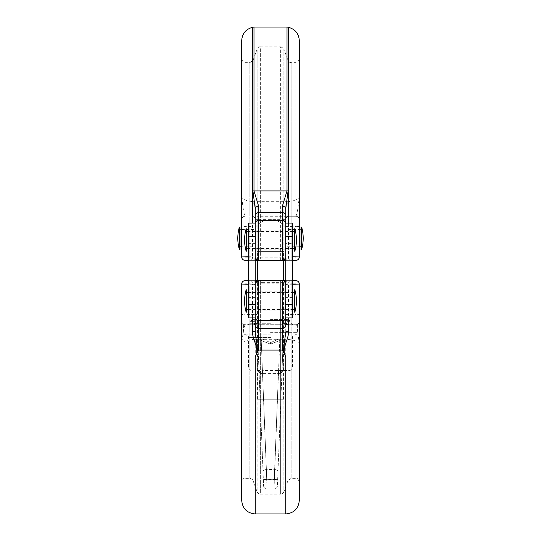 <?xml version="1.0" encoding="UTF-8"?>
<svg xmlns="http://www.w3.org/2000/svg" width="541" height="541" viewBox="0 0 541 541"><rect width="100%" height="100%" fill="white"/><g stroke="black" fill="none" stroke-linecap="round" stroke-linejoin="round"><path stroke-width="0.41" stroke-dasharray="2.71 2.03" d="M246.784 312.177L246.784 289.814M294.216 312.177L294.216 289.814M246.141 312.177L246.141 289.814M294.859 312.177L294.859 289.814M246.784 300.992L246.784 292.525L246.784 300.992M294.859 228.823L294.859 251.186M294.216 228.823L294.216 251.186M246.784 228.823L246.784 251.186M246.141 228.823L246.141 251.186M246.784 240.008L246.784 231.534L246.784 240.008M248.475 317.939L248.475 223.061M255.251 317.357L255.251 332.167M255.251 223.061L255.251 223.643M239.365 227.132L239.365 249.496M240.008 227.132L240.008 249.496M253.898 238.31L253.898 246.784L253.898 238.31M300.992 227.132L300.992 249.496M287.102 238.31L287.102 246.784L287.102 238.31M301.635 227.132L301.635 249.496M283.545 399.258L257.455 399.258L283.545 399.258L283.545 280.664M283.545 260.336L283.545 251.619L270.5 251.619L283.545 251.619A18.637 18.637 0 0 0 285.749 249.029L285.749 238.31L285.749 249.029M255.251 249.029L255.251 238.31L255.251 249.029A18.637 18.637 0 0 0 257.455 251.619L270.5 251.619L257.455 251.619L257.455 260.336M257.455 399.258L257.455 280.664M255.251 238.31L255.251 227.599L255.251 238.31M292.525 260.336L291.146 260.336L291.146 62.628A3.388 3.388 0 0 1 287.961 60.396L287.961 257.022L283.849 257.016L287.961 257.022L287.961 60.396L283.849 49.103L283.849 257.016L280.664 257.151L283.849 257.016A3.388 3.185 90 0 0 287.034 260.336L285.749 260.336M258.639 260.336A3.388 3.388 0 0 1 255.251 256.948A3.388 3.388 0 0 1 251.863 260.336L245.087 260.336L245.087 257.164L249.854 257.164L249.854 62.628L249.854 257.164L245.087 257.164L245.087 62.628L245.087 260.336L249.854 260.336L249.854 257.164L249.854 260.336L253.966 260.336A3.388 3.185 90 0 0 257.151 257.016L253.039 257.022L257.151 257.016A3.388 3.185 90 0 1 253.966 260.336L253.222 260.336A3.388 0.676 -90 0 1 252.539 256.759L255.251 256.948L255.251 236.62M241.699 40.602L241.699 59.239C243.132 62.357 244.262 63.486 245.087 62.628L249.854 62.628L253.039 60.396L253.039 257.022L253.039 60.396L257.151 49.103L257.151 257.016L260.336 257.151L257.151 257.016L257.151 49.103C259.139 46.945 260.201 46.201 260.336 46.871L260.336 257.151L280.664 257.151L260.336 257.151L260.336 46.871L280.664 46.871L280.664 257.151L280.664 46.871C283.477 48.102 284.539 48.846 283.849 49.103L283.849 257.016A3.388 3.185 90 0 0 287.034 260.336L291.146 260.336A3.388 3.185 90 0 1 287.961 257.022L291.146 257.164L291.146 260.336A3.388 3.185 90 0 1 287.961 257.022L295.913 257.164L295.913 62.628L295.913 257.164L291.146 257.164L291.146 62.628L295.913 62.628C296.711 63.5 297.841 62.371 299.301 59.239L299.301 256.948L299.301 59.239M254.081 238.31L254.081 247.122L254.081 238.31M241.699 238.31L241.699 247.122L241.699 238.31M299.301 238.31L299.301 247.122L299.301 238.31M286.919 238.31L286.919 247.122L286.919 238.31M292.525 317.939L292.525 243.396L285.749 243.396L285.749 223.061L285.749 256.948L292.525 256.779M285.411 240.008L285.411 231.196L285.411 240.008M255.589 240.008L255.589 231.196L255.589 240.008M285.749 317.357L285.749 304.38M292.525 243.396L292.525 223.061M241.699 481.76L241.699 284.052L241.699 481.76C243.132 478.643 244.262 477.514 245.087 478.372L245.087 283.836L245.087 478.372L249.854 478.372L249.854 280.664L249.854 478.372A3.388 3.388 0 0 1 253.039 480.604L253.039 283.978L257.151 283.984L253.039 283.978L253.039 480.604L257.151 491.897L257.151 283.984L260.336 283.849L257.151 283.984A3.388 3.185 -90 0 0 256.231 281.672A3.388 3.185 -90 0 1 257.151 283.984L257.151 491.897A3.388 3.388 0 0 0 260.336 494.129L260.336 283.849L283.849 283.984L280.664 283.849L280.664 494.129L260.336 494.129L260.336 280.664L287.034 280.664L260.336 280.664L260.336 283.849L280.664 283.849L280.664 280.664L280.664 494.129A3.388 3.388 0 0 0 283.849 491.897L283.849 283.984L287.961 283.978L283.849 283.984A3.388 3.185 -90 0 1 284.769 281.672A3.388 3.185 -90 0 0 283.849 283.984L283.849 491.897L287.961 480.604L287.961 283.978L287.961 480.604L291.146 478.372L291.146 280.664L287.034 280.664L292.525 280.664L291.146 280.664L291.146 283.836L295.913 283.836L295.913 478.372L295.913 283.836L291.146 283.836L291.146 478.372L295.913 478.372C296.752 477.52 297.881 478.65 299.301 481.76L299.301 284.052L299.301 481.76M251.863 319.63L253.56 319.63L251.863 319.63L250.172 321.327L254.858 321.327L250.172 321.327L250.172 323.018L254.858 323.018L250.172 323.018A1.697 1.697 0 0 1 248.475 324.715L253.56 324.715L248.475 324.715M255.251 304.38L255.251 256.948A3.388 3.388 0 0 1 251.863 260.336L295.913 260.336A3.388 3.388 0 0 0 299.301 256.948L299.301 40.602M285.411 300.992L285.411 309.804L285.411 300.992M255.589 300.992L255.589 309.804L255.589 300.992M285.749 236.62L285.749 256.948L255.251 256.948A3.388 3.388 0 0 1 251.863 260.336A3.388 3.388 0 0 0 255.251 256.948M299.301 500.398L299.301 284.052A3.388 3.388 0 0 0 295.913 280.664L287.44 280.664A1.697 1.697 0 0 0 285.749 282.361L285.749 243.396M255.251 280.664L245.087 280.664A3.388 3.388 0 0 0 241.699 284.052L241.699 500.398M284.052 282.287A0.845 0.778 180 0 1 284.897 281.516L284.897 290.828L284.052 290.828L284.052 282.219L284.052 323.085A0.845 0.778 180 0 0 284.897 323.863L284.897 290.828L295.913 290.828L295.913 314.551L284.052 314.551L284.052 323.085M284.052 290.828L284.052 314.551M256.948 283.065L256.948 323.16L256.948 322.314L256.103 322.314L256.103 283.065L255.251 282.361L255.251 323.018L255.251 282.402L254.547 281.063L256.103 281.374L256.103 283.065L256.948 283.065L256.948 322.314M282.361 280.664L253.56 280.664L256.103 281.516L256.103 314.551L245.087 314.551L245.087 290.828L256.948 290.828M262.027 280.664L262.027 282.361L255.251 282.361A1.697 1.697 0 0 0 253.56 280.664A1.697 1.697 0 0 1 255.251 282.361A1.697 1.697 0 0 0 253.56 280.664L245.087 280.664A3.388 3.388 0 0 0 241.699 284.052A3.388 3.388 0 0 1 245.087 280.664L245.087 283.836L249.854 283.836L245.087 283.836L245.087 280.664A3.388 3.388 0 0 0 241.699 284.052A3.388 3.388 0 0 1 245.087 280.664L245.087 290.828L241.699 290.828M255.251 513.95L255.251 339.295C246.277 339.741 241.759 341.662 241.699 345.043C242.713 334.128 243.842 327.346 245.087 324.715L295.913 324.715L245.087 324.715A3.388 3.388 -118.4 0 1 241.699 321.327A3.388 3.388 0 0 0 245.087 324.715L245.087 314.551L241.699 314.551M253.966 280.664L249.854 280.664L253.966 280.664A3.388 3.185 -90 0 1 256.231 281.672A3.388 3.185 -90 0 0 253.966 280.664M284.052 282.219L284.897 281.374L287.44 280.718L285.749 280.664L292.525 280.664M285.749 317.939A1.697 1.697 0 0 0 287.44 319.63L285.749 321.327L286.142 321.327L286.142 323.018L290.828 323.018L286.142 323.018L286.142 321.327L290.828 321.327L286.142 321.327L287.44 319.63L289.137 319.63L287.44 319.63A1.697 1.697 0 0 1 285.749 317.939L285.749 323.018A1.697 1.697 0 0 0 287.44 324.715A1.697 1.697 0 0 1 285.749 323.018A1.697 1.697 0 0 0 287.44 324.715A1.697 1.697 0 0 1 285.749 323.018L254.858 323.018L254.858 321.327L253.56 319.63A1.697 1.697 0 0 0 255.251 317.939A1.697 1.697 0 0 1 253.56 319.63L254.858 321.327L254.858 323.018A1.697 1.305 -90 0 1 253.56 324.715A1.697 1.697 0 0 0 255.251 323.018L254.858 323.018A1.697 1.305 -90 0 1 253.56 324.715A1.697 1.697 0 0 0 255.251 323.018A1.697 1.697 0 0 1 253.56 324.715A1.697 1.697 0 0 0 255.251 323.018A1.697 1.697 0 0 1 253.56 324.715A1.697 1.697 0 0 0 255.251 323.018M285.749 300.992L285.749 310.142L285.749 300.992M252.539 317.939L252.539 284.241L248.475 284.221M255.251 324.715L255.251 339.295L285.749 339.295C294.723 339.741 299.241 341.662 299.301 345.043C298.287 334.128 297.158 327.346 295.913 324.715A3.388 3.388 0 0 0 299.301 321.327A3.388 3.388 0 0 1 295.913 324.715L295.913 314.551L299.301 314.551M292.525 284.221L288.461 284.241L288.461 317.939M255.251 284.431L252.539 284.241L255.251 281.117M299.301 284.052L295.913 283.836L295.913 280.664L295.913 283.836L299.301 284.052A3.388 3.388 0 0 0 295.913 280.664L295.913 290.828L299.301 290.828M285.749 281.117L288.461 284.241L285.749 284.431M262.027 324.715L262.027 282.361L285.749 282.361A1.697 1.697 0 0 1 287.44 280.664A1.697 1.697 0 0 0 285.749 282.361L285.749 323.018A1.697 1.697 0 0 0 287.44 324.715L287.44 323.863L286.541 324.005L284.897 322.747L284.897 324.005L287.44 323.863L284.897 322.747L284.897 322.314L284.052 322.314M256.948 314.551L256.103 314.551L256.103 324.005L256.103 322.747L254.459 324.005L253.56 323.863L255.251 322.97L254.398 324.005M287.44 280.718A1.697 1.684 -0 0 0 285.749 282.402L284.897 283.065L284.897 322.314L285.749 322.314M255.251 322.314L256.103 322.314L256.103 322.747L255.251 322.97M253.56 280.718A1.697 1.684 180 0 1 255.251 282.402M287.034 280.664A3.388 3.185 -90 0 0 284.769 281.672A3.388 3.185 -90 0 1 287.034 280.664M292.525 300.992L292.525 309.804L292.525 300.992M285.749 226.449L295.913 226.449L295.913 250.172L289.137 250.172L289.137 216.285L283.585 216.285L295.913 216.285L289.137 216.285A3.388 3.388 0 0 0 285.749 219.673L285.749 256.948L285.749 219.673A3.388 3.388 0 0 1 289.137 216.285A3.388 3.388 0 0 0 285.749 219.673L282.044 219.673A3.388 1.535 90 0 1 283.585 216.285L257.415 216.285A3.388 1.535 90 0 1 258.956 219.673L262.027 219.653L262.027 260.336M260.336 260.336L280.664 260.336L260.336 260.336L260.336 257.151L260.336 260.336M255.251 260.336L253.222 260.336M241.699 59.239L241.699 256.948A3.388 3.388 0 0 0 245.087 260.336A3.388 3.388 0 0 1 241.699 256.948A3.388 3.388 0 0 0 245.087 260.336L245.087 226.449L251.863 226.449L251.863 250.172L241.699 250.172M262.027 216.265L262.027 219.653L282.044 219.673M285.749 238.31L285.749 227.599L285.749 238.31M255.251 240.008L255.251 249.151L255.251 240.008M248.475 256.779L252.539 256.759L252.539 223.061M252.539 27.32L252.539 201.604C245.249 200.752 241.631 198.872 241.699 195.957C242.713 206.872 243.842 213.654 245.087 216.285A3.388 3.388 0 0 0 241.699 219.673A3.388 3.388 0 0 1 245.087 216.285L245.087 226.449L241.699 226.449M299.301 226.449L295.913 226.449L295.913 216.285A3.388 3.388 0 0 1 299.301 219.673A3.388 3.388 61.6 0 0 295.913 216.285C297.158 213.654 298.287 206.872 299.301 195.957C299.369 198.872 295.751 200.752 288.461 201.604L288.461 27.32M252.539 201.604L255.251 205.621L253.993 201.705L253.993 27.05M287.007 27.05L287.007 201.705L285.749 205.621L288.461 201.604M252.924 27.219L252.965 202.726M288.035 202.726L288.076 27.219M288.461 223.061L288.461 256.759A3.388 0.676 90 0 1 287.778 260.336M295.913 260.336A3.388 3.388 0 0 0 299.301 256.948A3.388 3.388 0 0 1 295.913 260.336L295.913 250.172L299.301 250.172M285.749 256.948A3.388 3.388 0 0 0 289.137 260.336A3.388 3.388 0 0 1 285.749 256.948A3.388 3.388 0 0 0 289.137 260.336L289.137 250.172L285.749 250.172M258.956 219.673L255.251 219.673A3.388 3.388 0 0 0 251.863 216.285A3.388 3.388 0 0 1 255.251 219.673A3.388 3.388 0 0 0 251.863 216.285L251.863 226.449L255.251 226.449M300.992 238.31L300.992 229.837L300.992 238.31M255.251 300.992L255.251 309.804L255.251 300.992M248.475 240.008L248.475 248.813L248.475 240.008M248.475 300.992L248.475 309.804L248.475 300.992M262.473 339.065A3.388 0.987 -51.2 0 1 261.235 340.546L270.5 344.144L261.235 340.546C258.084 335.981 257.59 344.333 258.037 346.889L263.595 485.791L258.037 346.889C257.597 344.346 258.064 335.988 261.235 340.546A3.388 0.987 -51.2 0 0 262.473 339.065L270.5 342.663L278.527 339.065L270.5 342.663L262.473 339.065C257.712 334.534 256.069 343.041 256.765 347.024L257.489 367.914L256.765 347.024C256.069 343.062 257.712 334.527 262.473 339.065M281.056 373.567A3.388 2.549 90 0 1 283.599 370.457L289.983 370.457L278.514 370.457L283.599 370.457L284.235 347.024L283.599 370.457A3.388 2.549 90 0 0 281.056 373.567L278.514 373.581L281.056 373.567L281.969 371.728L282.963 346.889L277.405 485.791L282.963 346.889L281.969 371.728L281.056 373.567M262.486 370.457L262.486 373.581L259.944 373.567L262.486 373.581L262.486 370.457L278.514 370.457L262.486 370.457M279.765 340.546A3.388 0.987 -128.8 0 1 278.527 339.065C283.288 334.534 284.931 343.041 284.235 347.024C284.931 343.062 283.288 334.527 278.527 339.065A3.388 0.987 -128.8 0 0 279.765 340.546L270.5 344.144L279.765 340.546C282.916 335.981 283.41 344.333 282.963 346.889C283.403 344.346 282.936 335.988 279.765 340.546L274.023 489.044L266.977 489.044L266.395 469.568L266.977 489.044A3.388 3.388 0 0 1 263.595 485.791A3.388 3.388 0 0 0 266.977 489.044A3.388 3.388 0 0 1 263.595 485.791A3.388 3.388 0 0 0 266.977 489.044A3.388 3.388 0 0 1 263.595 485.791A3.388 3.388 0 0 0 266.977 489.044L274.023 489.044L274.605 469.568L266.395 469.568L261.235 340.546L266.395 469.568A3.388 1.481 177.7 0 0 263.007 471.184A3.388 1.481 177.7 0 1 266.395 469.568L274.605 469.568L279.765 340.546M270.5 334.879L245.932 334.879L270.5 334.879M270.5 319.63L287.968 319.63L270.5 319.63M270.5 320.373L289.367 320.373L270.5 320.373M270.5 323.721L249.746 323.721L270.5 323.721M270.5 324.715L297.604 324.715L270.5 324.715M274.273 479.664L274.023 489.044L266.977 489.044L274.023 489.044L274.273 479.664L277.655 479.542L263.345 479.542L266.727 479.664L262.486 373.581L278.514 373.581L278.514 370.457L274.273 479.664L278.514 373.581L262.486 373.581L266.727 479.664L274.273 479.664M259.031 371.728L259.944 373.567L259.031 371.728A3.388 2.516 -2.3 0 0 257.218 369.604L257.489 367.914L257.218 369.604A3.388 2.516 -2.3 0 1 259.031 371.728L259.031 371.728M277.405 485.791A3.388 3.388 0 0 1 274.023 489.044A3.388 3.388 0 0 0 277.405 485.791A3.388 3.388 0 0 1 274.023 489.044A3.388 3.388 0 0 0 277.405 485.791A3.388 3.388 0 0 1 274.023 489.044A3.388 3.388 0 0 0 277.405 485.791M256.765 347.024L258.037 346.889L256.765 347.024M257.489 367.914L248.475 367.914L257.489 367.914M282.963 346.889L284.235 347.024L282.963 346.889M257.401 370.457A3.388 2.549 -90 0 1 259.944 373.567A3.388 2.549 -90 0 0 257.401 370.457L259.038 371.789L257.401 370.457M282.125 367.779L283.511 367.914L282.125 367.779M281.969 371.728A3.388 2.516 2.3 0 1 283.782 369.604A3.388 2.516 2.3 0 0 281.969 371.728L283.599 370.457L281.969 371.728M255.251 297.604L248.475 297.604M292.525 297.604L285.749 297.604M253.039 283.978L249.854 283.836L253.039 283.978A3.388 3.185 -90 0 0 249.854 280.664A3.388 3.185 -90 0 1 253.039 283.978M256.948 323.085A0.845 0.778 180 0 1 256.103 323.863L253.56 323.863L253.56 324.715M285.749 324.715L285.749 513.95M245.087 324.715A3.388 3.388 0 0 1 241.699 321.327M299.301 321.327A3.388 3.388 0 0 1 295.913 324.715M245.087 283.836L241.699 284.052L245.087 283.836M288.454 284.052L285.749 284.052M255.251 284.052L252.546 284.052M278.973 280.664L278.973 324.715M286.142 323.018L285.749 323.018L286.142 323.018A1.697 1.305 90 0 0 287.44 324.715A1.697 1.305 -90 0 1 286.142 323.018M255.251 321.327L254.858 321.327L255.251 321.327M284.897 281.516L284.897 283.065L284.052 283.065M256.948 282.219L256.103 281.516A0.845 0.778 180 0 1 256.948 282.287M287.44 324.715A1.697 1.697 0 0 1 285.749 323.018M291.146 283.836L287.961 283.978L291.146 283.836M291.146 280.664A3.388 3.185 -90 0 0 287.961 283.978A3.388 3.185 -90 0 1 291.146 280.664M288.076 201.752A3.388 0.96 0 0 0 287.007 201.705L253.993 201.705A3.388 0.96 0 0 0 252.924 201.752M278.973 216.265L278.973 260.336M255.251 216.285L255.251 205.621M285.749 216.285L285.749 205.621M255.251 250.172L251.863 250.172L251.863 260.336M295.913 216.285A3.388 3.388 0 0 1 299.301 219.673M299.301 256.948L295.913 257.164L299.301 256.948M245.087 257.164L241.699 256.948L245.087 257.164M245.087 260.336A3.388 3.388 0 0 1 241.699 256.948M249.854 257.164L253.039 257.022L249.854 257.164M249.854 260.336A3.388 3.185 90 0 0 253.039 257.022A3.388 3.185 90 0 1 249.854 260.336M280.664 260.336L280.664 257.151L280.664 260.336M255.251 243.396L248.475 243.396M270.5 344.144L270.5 342.663L270.5 344.144M281.611 370.457A3.388 1.555 -90 0 0 280.062 373.547M259.389 370.457A3.388 1.555 -90 0 1 260.938 373.547M270.5 337.422L248.475 337.422L270.5 337.422M270.5 332.336L297.604 332.336L270.5 332.336M283.511 367.914L292.525 367.914L283.511 367.914M277.993 471.184A3.388 1.481 -177.7 0 0 274.605 469.568A3.388 1.481 -177.7 0 1 277.993 471.184M248.475 309.466L292.525 309.466M248.475 292.525L292.525 292.525M292.525 248.475L248.475 248.475M292.525 231.534L248.475 231.534M255.251 292.187L248.475 292.187M255.251 231.196L248.475 231.196M241.699 247.122L254.081 247.122A18.637 18.637 0 0 1 253.898 246.784L241.699 246.784M299.301 246.784L287.102 246.784A18.637 18.637 0 0 1 286.919 247.122L299.301 247.122M285.749 227.599A18.637 18.637 0 0 0 255.251 227.599M241.699 229.499L254.081 229.499A18.637 18.637 0 0 0 253.898 229.837L241.699 229.837M299.301 229.837L287.102 229.837A18.637 18.637 0 0 0 286.919 229.499L299.301 229.499M255.251 230.858L285.749 230.858M292.525 292.187L285.749 292.187M292.525 231.196L285.749 231.196M255.251 291.849L285.749 291.849M285.749 310.142L255.251 310.142M289.137 319.63L290.828 321.327L290.828 323.018L292.525 324.715M286.541 324.005L284.897 324.005L284.052 323.16M256.948 323.16L256.103 324.005L254.459 324.005M285.749 322.97L286.602 324.005M284.897 281.374L286.453 281.063L285.749 282.402M292.525 248.813L285.749 248.813M292.525 309.804L285.749 309.804M285.749 249.151L255.251 249.151M255.251 248.813L248.475 248.813M255.251 309.804L248.475 309.804M251.017 370.457C248.901 369.679 248.049 368.834 248.475 367.914L248.475 337.422C249.212 337.05 248.366 336.204 245.932 334.879C243.815 334.101 242.97 333.256 243.396 332.336L243.396 324.715M297.604 324.715L297.604 332.336C298.03 333.256 297.185 334.101 295.068 334.879C292.634 336.204 291.788 337.05 292.525 337.422L292.525 367.914C292.952 368.834 292.099 369.679 289.983 370.457M292.796 324.715L291.254 323.721A22.81 22.81 0 0 0 289.367 320.373L287.968 319.63M253.032 319.63L251.633 320.373A22.81 22.81 0 0 0 249.746 323.721L248.204 324.715"/><path stroke-width="0.81" d="M246.141 300.992L246.141 312.177L246.784 312.177L246.784 289.814L246.141 289.814L246.141 300.992M294.859 289.814L294.859 312.177A40.663 40.663 0 0 0 294.859 289.814L294.216 289.814L294.216 312.177L294.859 312.177M294.859 251.186L294.859 228.823L294.216 228.823L294.216 251.186L294.859 251.186A40.663 40.663 0 0 0 294.859 228.823M246.141 251.186L246.784 251.186L246.784 228.823L246.141 228.823A40.663 40.663 0 0 0 246.141 251.186L246.141 228.823M285.749 260.336L282.361 260.336L282.361 220.37L258.639 220.37A3.388 3.273 180 0 0 255.251 223.643L255.251 208.833L255.251 223.061L248.475 223.061L248.475 317.939L255.251 317.939M255.251 223.643L255.251 304.38L248.475 304.38M239.365 238.31L239.365 227.132A40.663 40.663 0 0 0 239.365 249.496L239.365 238.31M239.365 249.496L240.008 249.496L240.008 227.132L239.365 227.132M301.635 249.496L301.635 227.132L300.992 227.132L300.992 249.496L301.635 249.496A40.663 40.663 0 0 0 301.635 227.132M283.545 280.664L283.545 260.336M257.455 280.664L257.455 260.336M285.749 223.061L285.749 208.833L285.749 223.643L285.749 223.061L292.525 223.061L292.525 317.939L285.749 317.939L285.749 325.141A3.388 3.273 180 0 1 282.361 328.414L282.361 320.63L258.639 320.63L258.639 328.414L282.361 328.414L282.361 350.068L258.639 350.068L255.251 356.627C260.133 348.242 252.038 340.221 252.539 331.342L252.539 317.939M285.749 215.859A3.388 3.273 180 0 0 282.361 212.586L282.361 220.37A3.388 3.273 180 0 1 285.749 223.643L285.749 325.141M285.749 317.357A3.388 3.273 180 0 1 282.361 320.63L282.361 280.664L285.749 280.664L282.361 280.664C283.687 280.211 284.816 281.34 285.749 284.052A3.388 3.388 0 0 0 282.361 280.664L258.639 280.664L255.568 282.625M255.251 284.052A3.388 3.388 0 0 1 258.639 280.664L258.639 320.63A3.388 3.273 0 0 1 255.251 317.357L255.251 304.38M245.087 280.664L248.475 280.664L245.087 280.664A3.388 3.388 0 0 0 241.699 284.052L241.699 500.398C242.503 508.628 247.021 513.145 255.251 513.95L255.251 356.627M288.461 317.939L288.461 331.342C288.962 340.221 280.867 348.242 285.749 356.627L285.749 513.95C293.979 513.145 298.497 508.628 299.301 500.398L299.301 284.052A3.388 3.388 0 0 0 295.913 280.664L292.525 280.664M255.251 280.664L258.639 280.664L255.251 281.117M285.749 356.627L282.361 350.068M257.868 352.252L255.251 332.167L255.251 317.357M248.475 284.221L241.699 284.052M299.301 284.052A3.388 3.388 0 0 0 295.913 280.664A3.388 3.388 0 0 1 299.301 284.052L292.525 284.221M283.207 280.772L285.749 281.117M283.132 352.252L285.749 332.167A3.388 0.845 0 0 1 288.461 331.342M255.251 332.167A3.388 0.845 0 0 0 252.539 331.342M248.475 256.779L241.699 256.948A3.388 3.388 0 0 0 245.087 260.336L248.475 260.336L245.087 260.336A3.388 3.388 0 0 1 241.699 256.948L241.699 40.602C242.179 33.616 245.79 29.187 252.539 27.32L253.993 27.05L253.993 190.932L258.639 206.195A3.388 2.637 180 0 0 255.251 208.833L252.924 190.987L252.924 27.219M292.525 260.336L295.913 260.336A3.388 3.388 0 0 0 299.301 256.948A3.388 3.388 0 0 1 295.913 260.336A3.388 3.388 0 0 0 299.301 256.948L299.301 40.602C298.821 33.616 295.21 29.187 288.461 27.32L288.461 223.061M282.361 260.336A3.388 3.388 0 0 0 285.749 256.948A3.388 3.388 0 0 1 282.361 260.336L255.251 260.336M292.525 256.779L299.301 256.948M288.461 27.32L288.076 27.219L288.076 190.987L285.749 208.833A3.388 2.637 180 0 0 282.361 206.195L287.007 190.932L287.007 27.05L253.993 27.05M282.361 206.195L282.361 212.586L258.639 212.586L258.639 260.336A3.388 3.388 0 0 1 255.251 256.948M255.251 236.62L248.475 236.62M292.525 236.62L285.749 236.62M255.251 325.141A3.388 3.273 0 0 0 258.639 328.414L258.639 350.068M292.525 304.38L285.749 304.38M252.924 190.987A3.388 1.109 180 0 1 253.993 190.932L287.007 190.932A3.388 1.109 180 0 1 288.076 190.987M252.539 223.061L252.539 27.32M258.639 206.195L258.639 212.586A3.388 3.273 180 0 0 255.251 215.859M246.784 309.466L248.475 309.466M292.525 309.466L294.216 309.466M246.141 289.814A40.663 40.663 0 0 0 246.141 312.177M246.784 292.525L248.475 292.525M292.525 292.525L294.216 292.525M294.216 248.475L292.525 248.475M248.475 248.475L246.784 248.475M294.216 231.534L292.525 231.534M248.475 231.534L246.784 231.534M241.699 246.784L240.008 246.784M300.992 246.784L299.301 246.784M285.749 513.95L255.251 513.95M257.793 280.772L258.639 280.664M287.007 27.05L288.076 27.219M300.992 229.837L299.301 229.837M241.699 229.837L240.008 229.837"/></g></svg>
